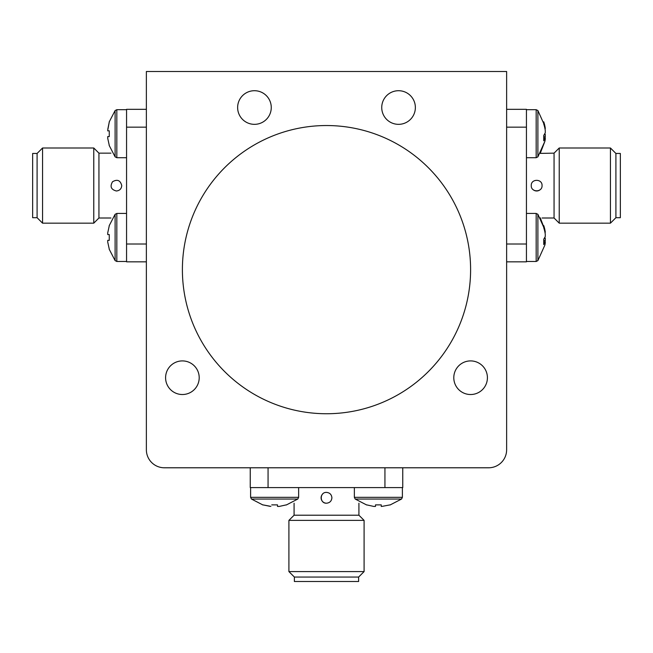 <?xml version="1.0" encoding="UTF-8"?>
<svg xmlns="http://www.w3.org/2000/svg" width="653" height="653" viewBox="0 0 653 653"><rect width="100%" height="100%" fill="white"/><g stroke="black" fill="none" stroke-linecap="round" stroke-linejoin="round"><path stroke-width="0.98" d="M506.63 71.495L146.37 71.495L146.37 449.77A18.015 18.015 0 0 0 164.385 467.785L488.615 467.785A18.015 18.015 0 0 0 506.63 449.77L506.63 71.495M199.206 377.72A16.815 16.815 0 0 1 173.992 392.273A16.815 16.815 0 0 1 173.992 363.158A16.815 16.815 0 0 1 199.206 377.72M487.416 377.72A16.815 16.815 0 0 1 462.193 392.273A16.815 16.815 0 0 1 462.193 363.158A16.815 16.815 0 0 1 487.416 377.72M415.365 107.525A16.815 16.815 0 0 1 390.143 122.087A16.815 16.815 0 0 1 390.143 92.963A16.815 16.815 0 0 1 415.365 107.525M271.264 107.525A16.815 16.815 0 0 1 246.042 122.087A16.815 16.815 0 0 1 246.042 92.963A16.815 16.815 0 0 1 271.264 107.525M470.601 269.64A144.101 144.101 0 0 1 254.45 394.436A144.101 144.101 0 0 1 254.45 144.844A144.101 144.101 0 0 1 470.601 269.64M146.37 109.329L126.56 109.329M146.37 244.01L126.56 244.01L126.56 127.147L146.37 127.147M126.56 261.837L146.37 261.837M37.09 153.455L32.65 153.455L32.65 217.702L37.09 217.702L37.09 153.455L42.559 147.994L93.771 147.994L98.938 153.153L98.938 218.004L110.945 218.004M121.752 185.583C121.434 188.864 119.63 190.668 116.348 190.986C111.034 189.574 109.769 186.505 112.528 181.754C117.279 178.995 120.356 180.269 121.752 185.583M93.771 147.994L93.771 223.163L98.938 218.004M42.559 147.994L42.559 223.163L93.771 223.163M526.44 109.329L506.63 109.329M526.44 261.837L506.63 261.837L526.44 261.837M506.63 127.147L526.44 127.147L526.44 244.01L506.63 244.01M531.248 185.583L531.248 185.574C530.922 178.596 542.39 178.628 542.055 185.583C542.374 192.537 530.922 192.553 531.248 185.583M542.055 218.004L554.062 218.004L554.062 153.153L540.447 153.382M554.062 218.004L559.229 223.163L559.229 147.994L554.062 153.153M532.832 189.403A5.404 5.404 0 0 0 540.472 189.403M615.91 217.702L615.91 153.455L620.35 153.455L620.35 217.702L615.91 217.702L610.441 223.163L610.441 147.994L559.229 147.994M402.754 487.595L402.754 467.785M250.246 487.595L250.246 467.785L250.246 487.595M384.935 467.785L384.935 487.595L268.065 487.595L268.065 467.785M326.5 492.395L326.5 492.395C329.781 492.721 331.585 494.525 331.904 497.806C331.577 501.088 329.773 502.883 326.5 503.21C319.537 503.528 319.521 492.076 326.5 492.395L326.5 492.395M294.079 503.21L294.079 515.217L358.921 515.217L358.921 503.21M294.079 515.217L288.912 520.376L364.088 520.376L358.921 515.217M322.68 493.978A5.404 5.404 0 0 0 326.5 503.21M294.381 577.056L358.619 577.056L358.619 581.505L294.381 581.505L294.381 577.056L288.912 571.595L364.088 571.595L364.088 520.376M366.725 504.883L373.769 506.426L366.725 504.883L373.769 506.426L375.491 506.426L375.491 504.883L375.491 506.426M390.029 504.883L382.119 506.377M537.892 260.612L536.17 261.478L536.17 213.441L537.892 214.298L537.892 260.612L544.912 245.006L537.892 260.612M544.912 245.006A38.323 35.417 0 0 0 545.271 242.818L545.271 241.879L543.737 244.565L543.737 239.243L545.271 236.549L545.271 234.296A38.323 35.417 0 0 0 543.737 227.791L543.737 225.587A38.323 35.417 180 0 1 544.912 229.905L540.219 217.751M544.912 232.125L545.271 232.101A38.323 35.417 180 0 0 544.912 229.905L537.892 214.298M545.271 232.101L545.084 233.039M544.373 238.386L545.271 238.361L544.912 237.455M545.271 238.361L545.271 240.614L543.802 240.5M545.084 241.871A38.323 35.417 180 0 0 545.271 240.614M526.44 244.01L526.44 261.478L536.17 261.478M545.271 241.879L543.835 241.83M540.219 153.414L544.912 141.252A38.323 35.417 0 0 0 545.271 139.065L545.271 138.126L543.737 140.811L543.737 135.489L545.271 132.796L545.271 130.543A38.323 35.417 0 0 0 543.737 124.037L543.737 121.833A38.323 35.417 180 0 1 544.912 126.151L537.892 110.545L537.892 156.859L536.17 157.716L536.17 109.688L526.44 109.688L526.44 127.147M544.912 128.372L545.271 128.347A38.323 35.417 180 0 0 544.912 126.151L537.892 110.545L536.17 109.688L526.44 109.688M545.271 128.347L545.084 129.286M544.373 134.632L545.271 134.608L544.912 133.702M545.271 134.608L545.271 136.861L543.802 136.746M545.084 138.118A38.323 35.417 180 0 0 545.271 136.861M545.271 138.126L543.835 138.077M286.275 504.883L279.231 506.426L277.509 506.426L277.509 504.883L277.509 506.426M270.881 506.377L262.971 504.883L270.024 506.32M271.738 504.883L277.509 504.883M274.619 499.047L251.462 499.047L250.605 497.325L298.641 497.325L297.784 499.047L274.619 499.047M268.065 487.595L250.605 487.595L250.605 497.325M375.491 504.883L381.262 504.883L381.262 506.516M378.381 499.047L355.216 499.047L354.359 497.325L402.395 497.325L401.538 499.047L378.381 499.047M402.395 497.325L402.395 487.595L384.935 487.595M381.262 506.377L381.262 504.883M109.263 145.35L107.729 138.314L107.729 136.583L109.263 136.583L109.263 130.82L107.639 130.82M107.778 129.963L109.263 122.054L107.827 129.106M115.108 133.702L115.108 110.545L116.83 109.688L116.83 157.716L115.108 156.859L115.108 133.702M126.56 127.147L126.56 109.688L116.83 109.688M107.778 130.82L109.263 130.82M109.263 249.103L107.729 242.067L107.729 240.337L109.263 240.337L107.729 240.337M109.263 225.807L107.729 232.852L107.729 234.574L109.263 234.574L107.729 234.574M109.263 234.574L109.263 240.337M115.108 237.455L115.108 214.298L116.83 213.441L116.83 261.478L115.108 260.612L115.108 237.455M116.83 261.478L126.56 261.478L126.56 244.01M98.938 153.153L110.945 153.153M37.09 217.702L42.559 223.163M610.441 223.163L559.229 223.163M615.91 153.455L610.441 147.994M288.912 571.595L288.912 520.376M358.619 577.056L364.088 571.595M526.44 213.441L536.17 213.441M544.912 141.252L537.892 156.859M526.44 157.716L536.17 157.716M286.324 504.981L297.776 499.047M262.922 504.981L251.47 499.047M298.641 487.595L298.641 497.325M390.078 504.981L401.53 499.047M366.676 504.981L355.224 499.047M354.359 487.595L354.359 497.325M109.165 145.399L115.108 156.859M109.165 122.005L115.108 110.545M126.56 157.716L116.83 157.716M109.165 249.152L115.108 260.612M109.165 225.758L115.108 214.298M126.56 213.441L116.83 213.441"/></g></svg>
